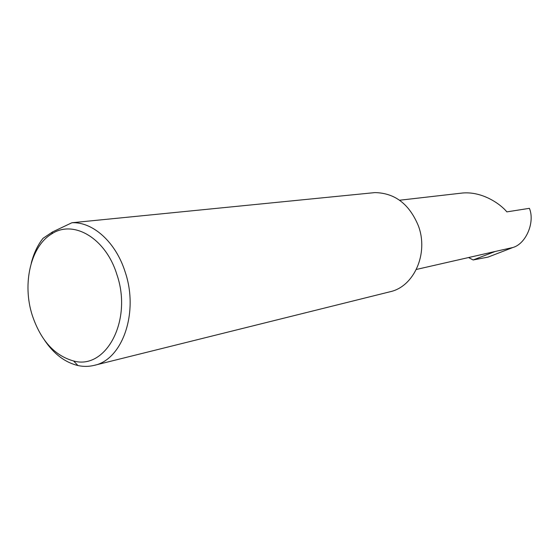 <?xml version="1.0" encoding="UTF-8"?>
<svg xmlns="http://www.w3.org/2000/svg" width="559" height="559" viewBox="0 0 559 559"><rect width="100%" height="100%" fill="white"/><g stroke="black" fill="none" stroke-linecap="round" stroke-linejoin="round"><path stroke-width="0.84" d="M399.573 200.234L462.517 193.016C482.613 191.192 500.843 204.384 506.852 211.882L529.408 208.325C535.194 222.3 525.963 243.871 512.882 247.504L488.077 257.098L473.152 259.963L468.798 257.678M116.908 274.616C105.854 238.218 73.46 219.289 51.694 233.907C30.598 246.365 22.108 283.86 32.254 315.276C40.709 340.382 54.482 355.615 73.578 360.974C105.993 370.205 132.762 320.377 116.908 274.616M31.248 263.226C33.708 253.493 37.628 245.198 43.001 238.337L52.588 231.908L71.915 222.748C92.92 221.671 115.888 242.236 125.181 272.037C139.044 312.663 122.351 359.863 94.101 365.383C88.797 366.669 83.417 366.725 77.953 365.544C65.026 362.428 53.895 353.994 44.573 340.249M71.915 222.748L374.893 192.603C394.836 192.967 409.335 204.042 418.377 225.822C428.865 253.534 413.988 286.76 389.937 291.784L94.101 365.383M416.357 269.452L495.218 251.466L473.152 259.963M495.218 251.466L512.882 247.504M51.694 233.907L52.588 231.908M73.578 360.974L77.953 365.544"/></g></svg>
